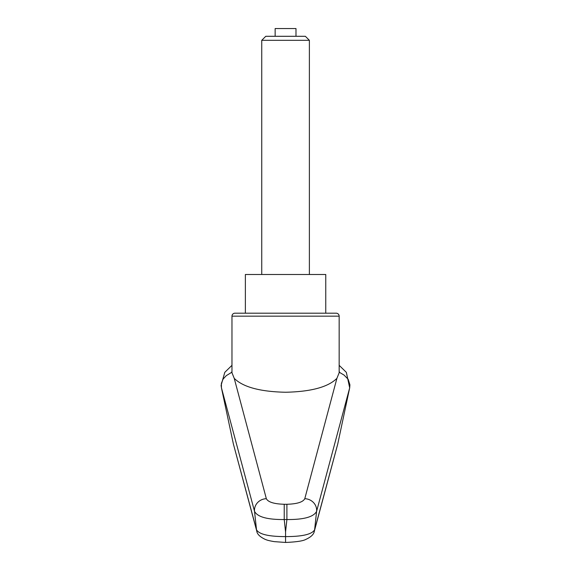 <?xml version="1.0" encoding="UTF-8"?>
<svg xmlns="http://www.w3.org/2000/svg" width="571" height="571" viewBox="0 0 571 571"><rect width="100%" height="100%" fill="white"/><g stroke="black" fill="none" stroke-linecap="round" stroke-linejoin="round"><path stroke-width="0.86" d="M234.945 313.194L245.373 313.194L245.373 274.487L325.763 274.487L325.763 313.194L336.183 313.194L234.945 313.194A2.976 2.976 0 0 0 231.969 316.17L231.969 372.77L234.224 378.337C242.968 387.067 260.083 391.706 285.564 392.248C311.045 391.706 328.161 387.067 336.911 378.337L304.786 498.697C303.023 502.116 297.063 503.972 286.906 504.272L286.906 519.539C303.743 519.689 313.643 516.969 316.591 511.373L349.695 387.809L337.689 444.245L314.371 531.037A8.929 8.629 -164.6 0 0 314.614 529.788C311.987 534.335 302.302 536.604 285.564 536.597L285.564 542.172M286.906 504.272L284.23 504.272L284.23 519.539L286.906 519.539A19671.828 18485.475 0 0 1 285.564 531.929A19671.828 18485.475 0 0 1 284.23 519.539C267.385 519.689 257.492 516.969 254.538 511.373A15061.081 11859.206 112.7 0 0 256.515 529.788L233.346 443.831L221.434 387.809L221.384 383.377L223.075 379.101L226.266 375.661L231.298 372.563L231.969 371.628M336.911 378.337L339.16 372.77L339.16 316.17A2.976 2.976 0 0 0 336.183 313.194M325.763 313.194L285.564 313.194M339.16 371.628L339.881 372.606L344.056 375.076L348.167 379.272L349.909 384.79L349.695 387.809M231.969 365.326L224.796 372.342L221.091 385.382L221.441 387.816L254.538 511.373A11.912 11.149 165.5 0 1 266.343 498.697L234.224 378.337M284.23 504.272C274.073 503.972 268.106 502.116 266.343 498.697M314.228 531.522A8.929 8.629 -164.6 0 0 314.371 531.059A8.929 8.629 -164.6 0 0 314.378 531.037M256.9 531.515A8.929 8.629 -15.4 0 1 256.757 531.066L233.353 443.86M314.371 531.059C313.893 534.278 311.017 537.068 305.749 539.445C302.958 541.001 296.235 542 285.564 542.45L274.237 541.629C266.957 540.373 266.578 539.838 265.23 539.402C259.912 536.861 257.086 534.078 256.764 531.059A8.929 8.629 -15.4 0 1 256.515 529.788C259.141 534.335 268.82 536.604 285.564 536.597L285.564 531.929M337.789 443.831L314.614 529.788A15061.081 11859.206 -112.7 0 0 316.591 511.373A11.912 11.149 14.5 0 0 304.786 498.697M261.746 40.32L309.382 40.32L305.357 36.294L265.772 36.294L261.746 40.32L261.746 274.487M275.143 36.294L275.143 28.55L295.985 28.55L295.985 36.294M231.969 316.17L339.16 316.17M339.16 365.333L346.333 372.335L349.688 387.852M309.382 40.32L309.382 274.487"/></g></svg>

